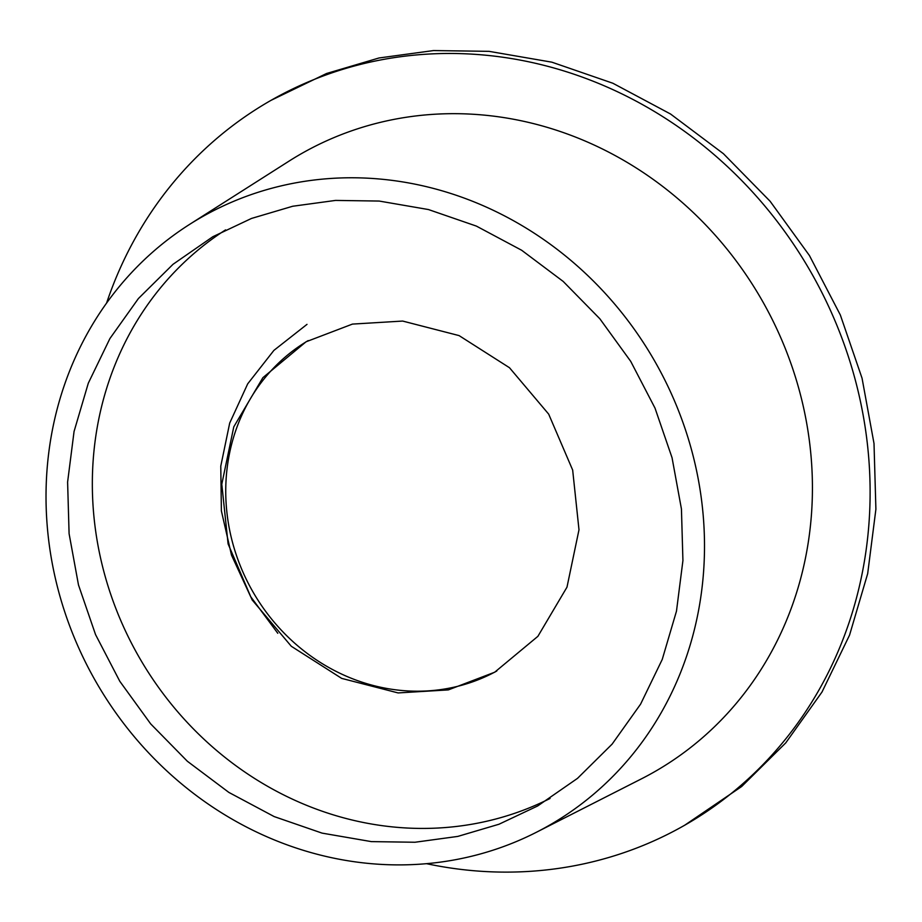 <?xml version="1.0" encoding="UTF-8"?>
<svg xmlns="http://www.w3.org/2000/svg" width="922" height="922" viewBox="0 0 922 922"><rect width="100%" height="100%" fill="white"/><g stroke="black" fill="none" stroke-linecap="round" stroke-linejoin="round"><path stroke-width="1.38" d="M106.583 303.073A417.297 383.759 60.3 0 1 271.01 100.348L326.561 73.495L378.988 57.982L433.536 50.56L489.109 51.355L551.863 62.177L612.865 83.245L670.548 114.017L723.413 153.697L770.112 201.261L809.412 255.498L840.334 314.978L862.047 378.193L874.01 443.494L875.9 509.198L867.683 573.622L849.565 635.085L822.009 692.007L785.728 742.913L741.668 786.512L684.677 825.236A417.297 383.759 60.3 0 1 472.859 870.645A417.297 383.759 60.3 0 1 426.506 863.672M271.01 100.348A417.297 383.759 60.3 0 1 482.828 54.94A417.297 383.759 60.3 0 1 855.766 381.777A417.297 383.759 60.3 0 1 684.677 825.236M189.471 224.472L289.047 161.12A355.938 327.333 60.3 0 1 482.102 114.927A355.938 327.333 60.3 0 1 802.094 401.266A355.938 327.333 60.3 0 1 641.528 778.802L536.339 832.301A350.256 322.112 60.3 0 1 371.082 863.66A350.256 322.112 60.3 0 1 60.091 596.753A350.256 322.112 60.3 0 1 189.471 224.472A350.256 322.112 60.3 0 1 379.449 179.006A350.256 322.112 60.3 0 1 694.335 460.793A350.256 322.112 60.3 0 1 536.339 832.301M379.173 201.054L428.453 209.548L476.363 226.086L521.656 250.254L563.181 281.417L599.842 318.77L630.717 361.355L654.989 408.066L672.046 457.715L681.439 508.99L682.925 560.588L676.471 611.182L662.238 659.449L640.594 704.143L612.116 744.123L577.506 778.364L537.687 805.955L498.998 824.233L457.831 836.404L414.992 842.247L371.347 841.613L322.066 833.119L274.168 816.581L228.863 792.413L187.35 761.249L150.689 723.897L119.814 681.312L95.542 634.59L78.485 584.951L69.092 533.677L67.606 482.079L74.06 431.484L88.293 383.218L109.925 338.524L138.415 298.532L173.013 264.303L212.844 236.712L251.522 218.433L292.7 206.251L335.539 200.42L379.173 201.054M550.065 798.464A327.702 301.367 60.3 0 1 396.472 827.276A327.702 301.367 60.3 0 1 105.673 578.163A327.702 301.367 60.3 0 1 225.59 229.866M402.66 321.063L459.075 335.596L509.474 367.717L548.682 414.128L572.666 470.059L578.993 529.781L566.984 587.164L537.895 636.33L494.688 672.219L448.334 689.898L398.12 692.929L341.693 678.396L291.306 646.276L252.098 599.865L228.103 543.934L221.787 484.211L233.785 426.828L262.885 377.663L306.081 341.774L352.446 324.095L402.66 321.063M496.762 671.02A190.243 174.95 60.3 0 1 402.303 690.532A190.243 174.95 60.3 0 1 232.621 542.804A190.243 174.95 60.3 0 1 308.202 340.587M277.787 633.276L250.623 596.603L231.503 555.125L221.384 510.903L220.773 466.152L229.693 423.083L247.695 383.84L273.903 350.383L307.003 324.36"/></g></svg>
